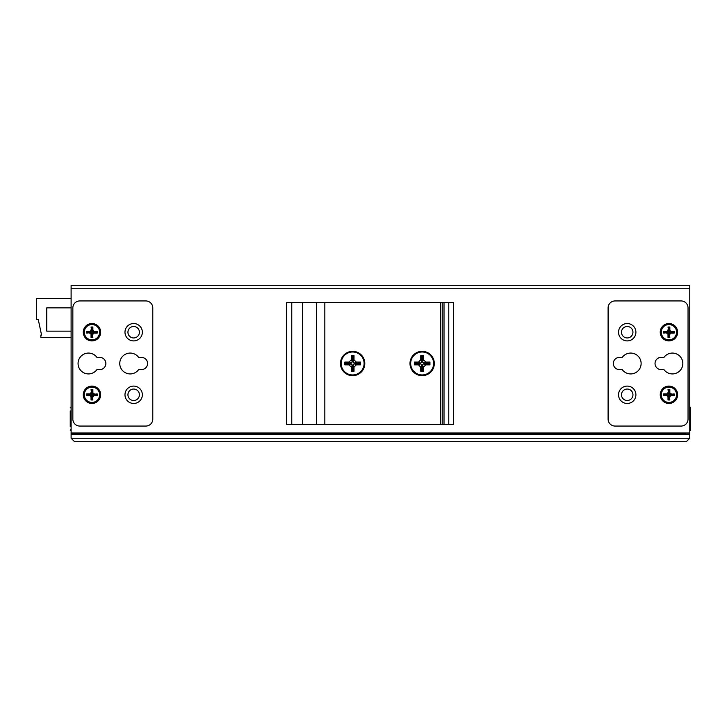 <?xml version="1.0" encoding="UTF-8"?>
<svg xmlns="http://www.w3.org/2000/svg" width="727" height="727" viewBox="0 0 727 727"><rect width="100%" height="100%" fill="white"/><g stroke="black" fill="none" stroke-linecap="round" stroke-linejoin="round"><path stroke-width="1.09" d="M664.333 331.912L664.333 332.521L667.704 332.521A0.918 0.918 0 0 1 668.622 333.448L668.622 336.81L669.231 336.81L669.231 333.448A0.918 0.918 0 0 1 670.149 332.521L673.52 332.521L673.52 331.912L670.149 331.912A0.918 0.918 0 0 1 669.231 330.994L669.231 327.623L668.622 327.623L668.622 330.994A0.918 0.918 0 0 1 667.704 331.912L664.333 331.912L663.724 331.303L663.724 333.139L664.333 332.521M661.27 332.221A7.661 7.661 0 0 0 668.931 339.873A7.661 7.661 0 0 0 676.583 332.221A7.661 7.661 0 0 0 668.931 324.56A7.661 7.661 0 0 0 661.27 332.221M663.724 333.139L667.704 332.521M668.622 333.448L668.004 334.665A1.536 1.536 0 0 0 666.477 333.139M668.004 334.665L668.004 337.428L669.849 337.428L669.231 333.448M670.149 332.521L671.375 333.139A1.536 1.536 0 0 0 669.849 334.665M671.375 333.139L674.138 333.139L674.138 331.303L670.149 331.912M669.231 330.994L669.849 329.767A1.536 1.536 0 0 0 671.375 331.303M669.849 329.767L669.849 327.014L668.004 327.014L668.622 330.994M667.704 331.912L666.477 331.303A1.536 1.536 0 0 0 668.004 329.767M666.477 331.303L663.724 331.303M668.004 337.428L668.622 336.81M669.849 337.428L669.231 336.81M674.138 333.139L673.52 332.521M674.138 331.303L673.52 331.912M669.849 327.014L669.231 327.623M668.004 327.014L668.622 327.623M664.333 394.479L664.333 395.088L667.704 395.088A0.918 0.918 0 0 1 668.622 396.006L668.622 399.377L669.231 399.377L669.231 396.006A0.918 0.918 0 0 1 670.149 395.088L673.52 395.088L673.52 394.479L670.149 394.479A0.918 0.918 0 0 1 669.231 393.552L669.231 390.19L668.622 390.19L668.622 393.552A0.918 0.918 0 0 1 667.704 394.479L664.333 394.479L663.724 393.861L663.724 395.697L664.333 395.088M661.27 394.779A7.661 7.661 0 0 0 668.931 402.44A7.661 7.661 0 0 0 676.583 394.779A7.661 7.661 0 0 0 668.931 387.127A7.661 7.661 0 0 0 661.27 394.779M663.724 395.697L667.704 395.088M668.622 396.006L668.004 397.233A1.536 1.536 0 0 0 666.477 395.697M668.004 397.233L668.004 399.986L669.849 399.986L669.231 396.006M670.149 395.088L671.375 395.697A1.536 1.536 0 0 0 669.849 397.233M671.375 395.697L674.138 395.697L674.138 393.861L670.149 394.479M669.231 393.552L669.849 392.335A1.536 1.536 0 0 0 671.375 393.861M669.849 392.335L669.849 389.572L668.004 389.572L668.622 393.552M667.704 394.479L666.477 393.861A1.536 1.536 0 0 0 668.004 392.335M666.477 393.861L663.724 393.861M668.004 399.986L668.622 399.377M669.849 399.986L669.231 399.377M674.138 395.697L673.52 395.088M674.138 393.861L673.52 394.479M669.849 389.572L669.231 390.19M668.004 389.572L668.622 390.19M96.555 332.521L96.555 331.912L93.183 331.912A0.918 0.918 0 0 1 92.265 330.994L92.265 327.623L91.657 327.623L91.657 330.994A0.918 0.918 0 0 1 90.739 331.912L87.367 331.912L87.367 332.521L90.739 332.521A0.918 0.918 0 0 1 91.657 333.448L91.657 336.81L92.265 336.81L92.265 333.448A0.918 0.918 0 0 1 93.183 332.521L96.555 332.521L97.173 333.139L97.173 331.303L96.555 331.912M99.617 332.221A7.661 7.661 0 0 0 91.965 324.56A7.661 7.661 0 0 0 84.305 332.221A7.661 7.661 0 0 0 91.965 339.873A7.661 7.661 0 0 0 99.617 332.221M97.173 331.303L93.183 331.912M92.265 330.994L92.883 329.767A1.536 1.536 0 0 0 94.41 331.303M92.883 329.767L92.883 327.014L91.039 327.014L91.657 330.994M90.739 331.912L89.512 331.303A1.536 1.536 0 0 0 91.039 329.767M89.512 331.303L86.758 331.303L86.758 333.139L90.739 332.521M91.657 333.448L91.039 334.665A1.536 1.536 0 0 0 89.512 333.139M91.039 334.665L91.039 337.428L92.883 337.428L92.265 333.448M93.183 332.521L94.41 333.139A1.536 1.536 0 0 0 92.883 334.665M94.41 333.139L97.173 333.139M92.265 327.623L92.883 327.014M91.657 327.623L91.039 327.014M87.367 331.912L86.758 331.303M87.367 332.521L86.758 333.139M91.657 336.81L91.039 337.428M92.265 336.81L92.883 337.428M689.778 408.274L690.65 407.274L690.65 430.248L689.778 429.248L690.65 430.248M70.237 420.142L70.237 422.442L70.237 420.142M70.237 426.576L70.237 410.955M70.237 415.09L70.237 417.389M415.262 363.009L415.262 363.927L420.315 363.927A1.372 1.372 0 0 1 421.687 365.308L421.687 370.352L422.605 370.352L422.605 365.308A1.372 1.372 0 0 1 423.977 363.927L429.03 363.927L429.03 363.009L423.977 363.009A1.372 1.372 0 0 1 422.605 361.637L422.605 356.584L421.687 356.584L421.687 361.637A1.372 1.372 0 0 1 420.315 363.009L415.262 363.009L414.345 362.091L414.345 364.845L415.262 363.927M410.673 363.473A11.468 11.468 0 0 0 422.151 374.941A11.468 11.468 0 0 0 433.619 363.473A11.468 11.468 0 0 0 422.151 352.004A11.468 11.468 0 0 0 410.673 363.473M414.345 364.845L418.479 364.845L420.315 363.927M421.687 365.308L420.769 367.144L418.479 364.845M420.769 367.144L420.769 371.27L423.523 371.27L423.523 367.144L422.605 365.308M423.977 363.927L425.813 364.845L423.523 367.144M425.813 364.845L429.948 364.845L429.948 362.091L425.813 362.091L423.977 363.009M422.605 361.637L423.523 359.801L425.813 362.091M423.523 359.801L423.523 355.676L420.769 355.676L420.769 359.801L421.687 361.637M420.315 363.009L418.479 362.091L420.769 359.801M418.479 362.091L414.345 362.091M420.769 371.27L421.687 370.352M423.523 371.27L422.605 370.352M429.948 364.845L429.03 363.927M429.948 362.091L429.03 363.009M423.523 355.676L422.605 356.584M420.769 355.676L421.687 356.584M96.555 395.088L96.555 394.479L93.183 394.479A0.918 0.918 0 0 1 92.265 393.552L92.265 390.19L91.657 390.19L91.657 393.552A0.918 0.918 0 0 1 90.739 394.479L87.367 394.479L87.367 395.088L90.739 395.088A0.918 0.918 0 0 1 91.657 396.006L91.657 399.377L92.265 399.377L92.265 396.006A0.918 0.918 0 0 1 93.183 395.088L96.555 395.088L97.173 395.697L97.173 393.861L96.555 394.479M99.617 394.779A7.661 7.661 0 0 0 91.965 387.127A7.661 7.661 0 0 0 84.305 394.779A7.661 7.661 0 0 0 91.965 402.44A7.661 7.661 0 0 0 99.617 394.779M97.173 393.861L93.183 394.479M92.265 393.552L92.883 392.335A1.536 1.536 0 0 0 94.41 393.861M92.883 392.335L92.883 389.572L91.039 389.572L91.657 393.552M90.739 394.479L89.512 393.861A1.536 1.536 0 0 0 91.039 392.335M89.512 393.861L86.758 393.861L86.758 395.697L90.739 395.088M91.657 396.006L91.039 397.233A1.536 1.536 0 0 0 89.512 395.697M91.039 397.233L91.039 399.986L92.883 399.986L92.265 396.006M93.183 395.088L94.41 395.697A1.536 1.536 0 0 0 92.883 397.233M94.41 395.697L97.173 395.697M92.265 390.19L92.883 389.572M91.657 390.19L91.039 389.572M87.367 394.479L86.758 393.861M87.367 395.088L86.758 395.697M91.657 399.377L91.039 399.986M92.265 399.377L92.883 399.986M345.752 363.009L345.752 363.927L350.796 363.927A1.372 1.372 0 0 1 352.177 365.308L352.177 370.352L353.095 370.352L353.095 365.308A1.372 1.372 0 0 1 354.467 363.927L359.511 363.927L359.511 363.009L354.467 363.009A1.372 1.372 0 0 1 353.095 361.637L353.095 356.584L352.177 356.584L352.177 361.637A1.372 1.372 0 0 1 350.796 363.009L345.752 363.009L344.834 362.091L344.834 364.845L345.752 363.927M341.163 363.473A11.468 11.468 0 0 0 352.631 374.941A11.468 11.468 0 0 0 364.1 363.473A11.468 11.468 0 0 0 352.631 352.004A11.468 11.468 0 0 0 341.163 363.473M344.834 364.845L348.96 364.845L350.796 363.927M352.177 365.308L351.259 367.144L348.96 364.845M351.259 367.144L351.259 371.27L354.013 371.27L354.013 367.144L353.095 365.308M354.467 363.927L356.303 364.845L354.013 367.144M356.303 364.845L360.428 364.845L360.428 362.091L356.303 362.091L354.467 363.009M353.095 361.637L354.013 359.801L356.303 362.091M354.013 359.801L354.013 355.676L351.259 355.676L351.259 359.801L352.177 361.637M350.796 363.009L348.96 362.091L351.259 359.801M348.96 362.091L344.834 362.091M351.259 371.27L352.177 370.352M354.013 371.27L353.095 370.352M360.428 364.845L359.511 363.927M360.428 362.091L359.511 363.009M354.013 355.676L353.095 356.584M351.259 355.676L352.177 356.584M622.221 357.42L619.395 357.42A6.08 6.08 0 0 0 613.315 363.5A6.08 6.08 0 0 0 619.395 369.58L622.221 369.58A10.423 10.423 0 0 0 637.661 371.261A10.423 10.423 0 0 0 637.661 355.739A10.423 10.423 0 0 0 622.221 357.42M681.09 426.058A6.952 6.952 0 0 0 688.042 419.115L688.042 307.885A6.952 6.952 0 0 0 681.09 300.942L615.051 300.942A6.952 6.952 0 0 0 608.099 307.885L608.099 419.115A6.952 6.952 0 0 0 615.051 426.058L681.09 426.058M663.933 357.42L661.107 357.42A6.08 6.08 0 0 0 655.027 363.5A6.08 6.08 0 0 0 661.107 369.58L663.933 369.58A10.423 10.423 0 0 0 679.363 371.261A10.423 10.423 0 0 0 679.363 355.739A10.423 10.423 0 0 0 663.933 357.42M618.532 332.221A8.688 8.688 0 0 1 627.219 323.533A8.688 8.688 0 0 1 635.907 332.221A8.688 8.688 0 0 1 627.219 340.908A8.688 8.688 0 0 1 618.532 332.221M660.234 332.221A8.688 8.688 0 0 1 668.931 323.533A8.688 8.688 0 0 1 677.619 332.221A8.688 8.688 0 0 1 668.931 340.908A8.688 8.688 0 0 1 660.234 332.221M660.234 394.779A8.688 8.688 0 0 1 668.931 386.092A8.688 8.688 0 0 1 677.619 394.779A8.688 8.688 0 0 1 668.931 403.467A8.688 8.688 0 0 1 660.234 394.779M618.532 394.779A8.688 8.688 0 0 1 627.219 386.092A8.688 8.688 0 0 1 635.907 394.779A8.688 8.688 0 0 1 627.219 403.467A8.688 8.688 0 0 1 618.532 394.779M632.953 332.221A5.734 5.734 0 0 1 627.219 337.955A5.734 5.734 0 0 1 621.485 332.221A5.734 5.734 0 0 1 627.219 326.487A5.734 5.734 0 0 1 632.953 332.221M632.953 394.779A5.734 5.734 0 0 1 627.219 400.513A5.734 5.734 0 0 1 621.485 394.779A5.734 5.734 0 0 1 627.219 389.045A5.734 5.734 0 0 1 632.953 394.779M141.492 357.42L138.666 357.42A10.423 10.423 0 0 0 123.226 355.739A10.423 10.423 0 0 0 123.226 371.261A10.423 10.423 0 0 0 138.666 369.58L141.492 369.58A6.08 6.08 0 0 0 147.572 363.5A6.08 6.08 0 0 0 141.492 357.42M72.845 419.115A6.952 6.952 0 0 0 79.797 426.058L145.836 426.058A6.952 6.952 0 0 0 152.788 419.115L152.788 307.885A6.952 6.952 0 0 0 145.836 300.942L79.797 300.942A6.952 6.952 0 0 0 72.845 307.885L72.845 419.115M99.781 357.42L96.955 357.42A10.423 10.423 0 0 0 81.524 355.739A10.423 10.423 0 0 0 81.524 371.261A10.423 10.423 0 0 0 96.955 369.58L99.781 369.58A6.08 6.08 0 0 0 105.86 363.5A6.08 6.08 0 0 0 99.781 357.42M142.356 332.221A8.688 8.688 0 0 1 133.668 340.908A8.688 8.688 0 0 1 124.98 332.221A8.688 8.688 0 0 1 133.668 323.533A8.688 8.688 0 0 1 142.356 332.221M100.653 332.221A8.688 8.688 0 0 1 91.965 340.908A8.688 8.688 0 0 1 83.269 332.221A8.688 8.688 0 0 1 91.965 323.533A8.688 8.688 0 0 1 100.653 332.221M100.653 394.779A8.688 8.688 0 0 1 91.965 403.467A8.688 8.688 0 0 1 83.269 394.779A8.688 8.688 0 0 1 91.965 386.092A8.688 8.688 0 0 1 100.653 394.779M142.356 394.779A8.688 8.688 0 0 1 133.668 403.467A8.688 8.688 0 0 1 124.98 394.779A8.688 8.688 0 0 1 133.668 386.092A8.688 8.688 0 0 1 142.356 394.779M127.934 332.221A5.734 5.734 0 0 1 133.668 326.487A5.734 5.734 0 0 1 139.402 332.221A5.734 5.734 0 0 1 133.668 337.955A5.734 5.734 0 0 1 127.934 332.221M127.934 394.779A5.734 5.734 0 0 1 133.668 389.045A5.734 5.734 0 0 1 139.402 394.779A5.734 5.734 0 0 1 133.668 400.513A5.734 5.734 0 0 1 127.934 394.779M409.992 363.5A12.168 12.168 0 0 1 422.151 351.332A12.168 12.168 0 0 1 434.319 363.5A12.168 12.168 0 0 1 422.151 375.668A12.168 12.168 0 0 1 409.992 363.5M291.772 424.323L440.571 424.323L440.571 302.677L291.772 302.677L291.772 424.323L286.602 424.323L286.602 302.677L291.772 302.677M364.8 363.5A12.168 12.168 0 0 1 352.64 375.668A12.168 12.168 0 0 1 340.472 363.5A12.168 12.168 0 0 1 352.64 351.332A12.168 12.168 0 0 1 364.8 363.5M440.571 302.677L453.43 302.677L453.43 424.323L440.571 424.323M324.833 424.323L324.833 302.677M316.49 424.323L316.49 302.677M302.586 424.323L302.586 302.677M448.777 424.323L448.777 302.677M444.015 424.323L444.015 302.677M442.207 424.323L442.207 302.677M689.778 288.773L689.778 285.293L71.11 285.293L71.11 288.773L689.778 288.773L689.778 433.01L71.11 433.01L71.11 288.773M685.788 433.01L685.788 433.71L71.11 433.71L71.11 433.01M75.108 433.71L75.108 433.01M689.778 433.01L689.778 438.227L686.306 441.707L74.581 441.707L71.11 438.227L71.11 433.71M71.11 438.227L689.778 438.227M71.11 331.139L46.773 331.139L46.773 307.857L71.11 307.857M71.11 298.47L36.35 298.47L36.35 319.326L38.213 319.326L41.566 335.074L40.866 335.074L40.866 337.401L71.11 337.401M689.778 433.174L685.788 433.174M71.11 434.401L689.778 434.401M75.108 433.174L71.11 433.174M71.11 429.248L70.237 430.248L71.11 429.248M71.11 408.274L70.237 407.274"/></g></svg>
